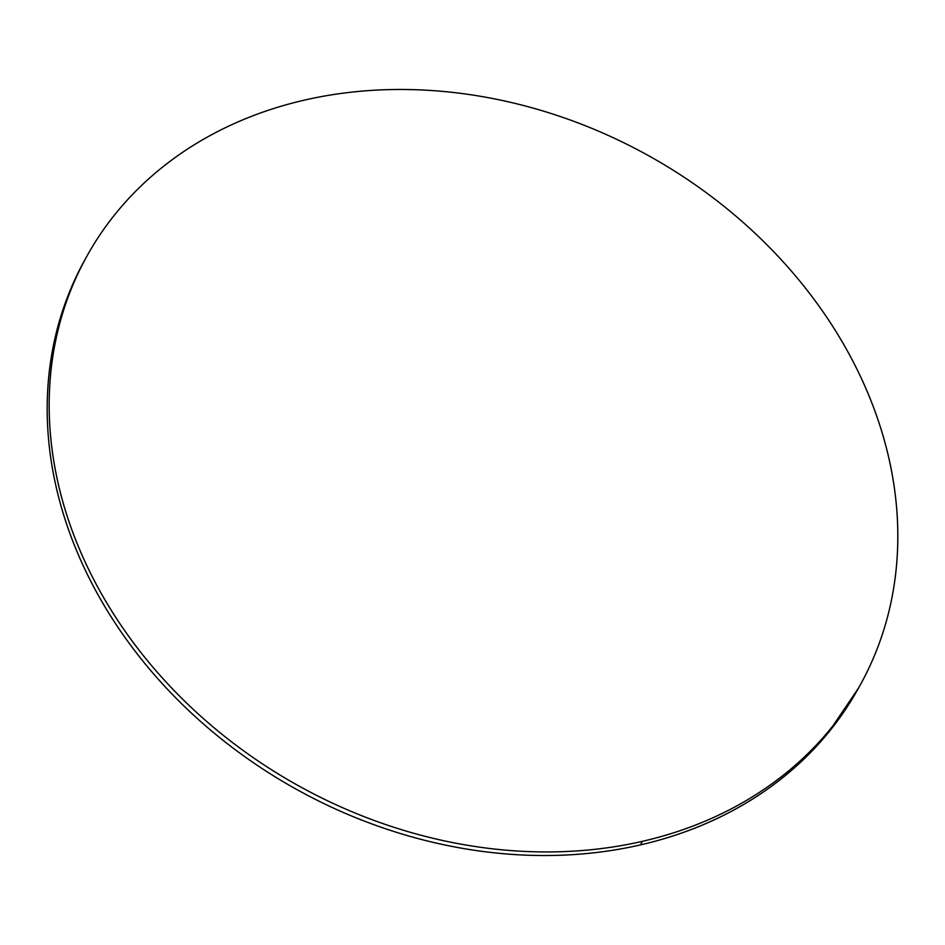 <?xml version="1.0" encoding="UTF-8"?>
<svg xmlns="http://www.w3.org/2000/svg" width="945" height="945" viewBox="0 0 945 945"><rect width="100%" height="100%" fill="white"/><g stroke="black" fill="none" stroke-linecap="round" stroke-linejoin="round"><path stroke-width="1.42" d="M642.399 841.333A442.142 360.399 -151 0 1 171.151 687.464A442.142 360.399 -151 0 1 86.905 256.142A442.142 360.399 -151 0 1 304.585 100.087A442.142 360.399 -151 0 1 775.845 253.957A442.142 360.399 -151 0 1 860.08 685.279A442.142 360.399 -151 0 1 642.399 841.333L640.415 844.913L642.399 841.333C616.837 847.204 590.448 850.63 563.22 851.634C535.98 852.638 508.445 851.197 480.58 847.299C452.726 843.412 425.096 837.14 397.68 828.493C370.263 819.847 343.602 808.991 317.685 795.938C291.769 782.873 267.104 767.86 243.68 750.873C220.268 733.899 198.544 715.294 178.51 695.059C158.488 674.813 140.545 653.338 124.681 630.61C108.817 607.883 95.339 584.353 84.247 560.019C73.155 535.685 64.662 511.009 58.779 486.002C52.885 460.983 49.707 436.117 49.234 411.394C48.774 386.659 51.03 362.549 56.003 339.066C60.988 315.571 68.595 293.139 78.825 271.794C89.054 250.437 101.706 230.556 116.802 212.164C131.887 193.772 149.121 177.199 168.493 162.469C187.854 147.739 208.999 135.123 231.891 124.622C254.796 114.132 279.035 105.946 304.585 100.087C330.148 94.216 356.548 90.779 383.776 89.775C411.004 88.771 438.551 90.224 466.405 94.11C494.259 98.008 521.9 104.281 549.305 112.927C576.722 121.562 603.382 132.418 629.299 145.483C655.216 158.547 679.88 173.561 703.304 190.536C726.729 207.51 748.452 226.127 768.474 246.361C788.508 266.596 806.451 288.083 822.315 310.81C838.18 333.526 851.658 357.056 862.738 381.39C873.83 405.736 882.323 430.4 888.217 455.419C894.112 480.426 897.289 505.303 897.75 530.027C898.211 554.75 895.954 578.86 890.981 602.355C886.008 625.85 878.401 648.27 868.171 669.627C857.942 690.984 845.279 710.853 830.182 729.256C815.098 747.649 797.864 764.21 778.503 778.94C759.13 793.67 737.998 806.286 715.093 816.787C692.189 827.288 667.961 835.474 642.399 841.333M86.302 257.217L84.92 259.721A442.142 360.399 29 0 0 169.155 691.043A442.142 360.399 29 0 0 640.415 844.913A442.142 360.399 29 0 0 858.095 688.858L859.418 686.472M858.698 687.783L828.198 732.836C813.113 751.228 795.879 767.801 776.506 782.531C757.146 797.261 736.001 809.877 713.109 820.378C690.204 830.868 665.965 839.054 640.415 844.913C614.852 850.783 588.452 854.221 561.224 855.225C533.996 856.229 506.449 854.776 478.595 850.89C450.741 846.992 423.1 840.719 395.695 832.072C368.278 823.438 341.617 812.582 315.701 799.517C289.784 786.453 265.12 771.439 241.696 754.464C218.271 737.49 196.548 718.873 176.526 698.639C156.492 678.404 138.549 656.917 122.685 634.189C106.82 611.474 93.342 587.944 82.262 563.61C71.17 539.264 62.677 514.6 56.783 489.581C50.888 464.574 47.711 439.697 47.25 414.973C46.789 390.25 49.045 366.14 54.019 342.645C58.992 319.15 66.599 296.73 76.829 275.373L85.582 258.528"/></g></svg>

